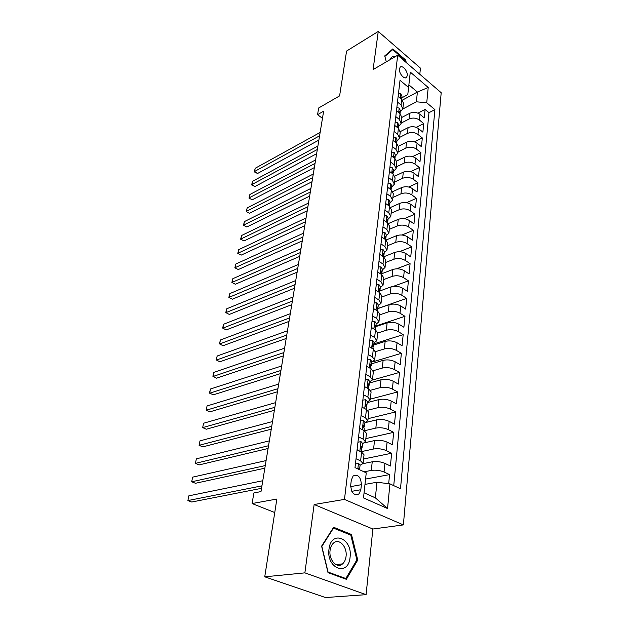 <?xml version="1.0" encoding="UTF-8"?>
<svg xmlns="http://www.w3.org/2000/svg" width="629" height="629" viewBox="0 0 629 629"><rect width="100%" height="100%" fill="white"/><g stroke="black" fill="none" stroke-linecap="round" stroke-linejoin="round"><path stroke-width="0.94" d="M399.454 68.954C398.723 73.357 404.573 80.095 406.625 77.257L407.254 75.598C407.962 71.219 402.151 64.496 400.075 67.334L399.454 68.954M419.802 74.261L420.431 68.113L378.257 31.45L346.579 51.051L339.605 95.883L318.683 107.976L317.559 114.659L322.457 118.346M403.378 524.908L441.196 92.722L397.709 55.195L344.472 499.402L403.378 524.908L372.863 529.028L314.138 504.513L304.876 572.862L366.086 594.664L372.863 529.028M366.086 594.664L325.507 597.55L264.746 576.817L276.854 499.049L252.087 503.538L274.747 512.541M304.876 572.862L264.746 576.817M388.683 483.701L389.563 474.612L365.575 479.054M363.027 463.644L372.226 461.796C376.629 461.167 380.875 461.694 384.94 463.369L390.405 466.003L391.647 453.234L363.57 459.005M364.906 442.706L374.499 440.583C378.862 439.883 383.061 440.394 387.079 442.116L392.465 444.821L393.675 432.351L365.858 438.61M364.906 422.704L376.724 419.85C381.048 419.087 385.192 419.582 389.162 421.351L394.477 424.127L395.665 411.924L368.091 418.655M367.187 402.631L378.902 399.588C383.179 398.755 387.283 399.242 391.199 401.043L396.443 403.881L397.607 391.953L370.284 399.14M369.42 382.998L381.025 379.767C385.27 378.878 389.32 379.35 393.188 381.19L398.369 384.091L399.509 372.423L372.376 380.05M371.605 363.798L383.108 360.378C387.307 359.434 391.317 359.898 395.138 361.769L400.256 364.734L401.365 353.317L372.895 361.817M373.736 345.007L385.145 341.413C389.304 340.415 393.274 340.871 397.048 342.766L402.096 345.785L403.181 334.62L373.87 343.882M375.827 326.608L387.134 322.858C391.262 321.804 395.185 322.245 398.912 324.179L403.897 327.253L404.966 316.316L375.898 325.987M377.848 308.611L389.084 304.688C393.172 303.587 397.056 304.019 400.736 305.977L405.666 309.106L406.704 298.398L377.887 308.462M379.491 291.109L390.994 286.903C395.043 285.763 398.888 286.179 402.529 288.168L407.395 291.337L408.41 280.856L393.337 286.36M381.661 273.764L392.858 269.487C396.875 268.3 400.681 268.709 404.274 270.722L409.086 273.937L410.084 263.669L396.592 268.803M383.745 256.781L394.69 252.433C398.668 251.199 402.434 251.6 405.988 253.636L410.745 256.891L411.72 246.835L399.399 251.718M386.088 240.011L396.482 235.718C400.429 234.452 404.156 234.837 407.671 236.897L412.365 240.192L413.324 230.34L401.947 235.018M388.478 223.523L398.243 219.348C402.151 218.035 405.839 218.42 409.314 220.496L413.961 223.83L414.896 214.167L404.313 218.68M390.727 207.381L399.965 203.301C403.834 201.948 407.49 202.326 410.926 204.425L415.517 207.79L416.437 198.324L406.538 202.68M392.842 191.586L401.648 187.568C405.493 186.184 409.109 186.554 412.506 188.669L417.051 192.073L417.955 182.787L408.646 187.01M394.847 176.12L403.307 172.142C407.112 170.726 410.698 171.088 414.063 173.219L418.544 176.655L419.433 167.55L410.658 171.646M396.75 160.977L404.927 157.022C408.708 155.567 412.254 155.921 415.58 158.068L420.015 161.535L420.887 152.603L412.593 156.597M398.55 146.148L406.523 142.185C410.265 140.707 413.78 141.045 417.074 143.215L421.461 146.706L422.311 137.94L414.44 141.832M400.264 131.618L408.079 127.632C411.798 126.122 415.282 126.46 418.537 128.638L422.877 132.153L423.71 123.559L416.225 127.357M397.489 102.063L401.05 104.988L402.827 108.896L400.217 112.017M395.798 116.601L399.399 119.502L401.208 123.378L398.574 126.453M394.076 131.422L397.717 134.299L399.549 138.136L396.907 141.171M392.323 146.533L396.003 149.387L397.866 153.185L395.201 156.181M390.53 161.952L394.257 164.782L396.144 168.541L393.463 171.481M388.698 177.685L392.472 180.492L394.383 184.195L391.686 187.088M386.835 193.732L390.648 196.515L392.59 200.171L389.878 203.01M384.932 210.117L388.793 212.869L390.766 216.478L388.03 219.262M382.982 226.849L386.898 229.561L388.903 233.123L386.143 235.844M381.001 243.926L384.956 246.607L386.992 250.114L384.225 252.772M378.973 261.373L382.982 264.023L385.05 267.459L382.259 270.053M376.905 279.19L380.962 281.808L383.061 285.181L380.254 287.705M374.782 297.399L378.894 299.978L381.032 303.288L378.202 305.733M372.62 316.01L376.787 318.541L378.957 321.781L376.111 324.155M370.41 335.037L374.625 337.521L376.834 340.69L373.972 342.978M368.146 354.489L372.423 356.934L374.672 360.016L371.778 362.225M365.834 374.389L370.166 376.779L372.454 379.782L369.545 381.897M363.468 394.745L367.863 397.088L370.182 400.005L367.257 402.025M361.046 415.572L365.496 417.86L367.863 420.683L364.922 422.609M358.569 436.903L363.082 439.128L365.496 441.849L362.524 443.673M252.087 503.538L253.872 492.955L260.988 491.587L323.636 111.184L317.559 114.659M360.842 489.724L361.408 484.676C360.794 476.916 358.043 474.014 353.136 475.964L351.304 480.108L350.707 485.187C351.297 492.987 354.041 495.919 358.955 493.977L360.842 489.724L351.792 491.312M401.829 97.857L407.781 94.625L408.591 87.502L400.02 80.284L355 467.614L366.251 472.843L363.499 497.916L387.55 508.539L389.933 483.858L400.5 488.78L434.898 109.635L426.737 102.771L416.382 101.804L417.389 92.038L408.881 84.852M408.591 87.502L410.281 72.091L428.215 87.47L426.737 102.771M401.247 123.048L409.007 119.03C412.703 117.505 416.162 117.835 419.401 120.021L423.71 123.559M401.884 117.395L409.613 113.354L409.007 119.03M399.635 137.374L407.458 133.419C411.185 131.925 414.684 132.263 417.955 134.433L422.311 137.94M398 151.966L405.886 148.082C409.644 146.62 413.174 146.958 416.477 149.12L420.887 152.603M396.333 166.834L404.282 163.037C408.072 161.598 411.633 161.952 414.975 164.09L419.433 167.55M394.635 182.001L402.646 178.274C406.468 176.875 410.069 177.236 413.442 179.359L417.955 182.787M392.897 197.467L400.98 193.826C404.832 192.45 408.465 192.82 411.885 194.927L416.437 198.324M391.128 213.231L399.273 209.677C403.165 208.348 406.837 208.726 410.289 210.809L414.896 214.167M389.327 229.318L397.544 225.858C401.467 224.561 405.17 224.946 408.661 227.014L413.324 230.34M387.488 245.735L395.767 242.362C399.729 241.104 403.472 241.505 407.002 243.549L411.72 246.835M385.608 262.482L393.966 259.211C397.953 258 401.734 258.401 405.312 260.43L410.084 263.669M383.69 279.575L392.119 276.414C396.144 275.243 399.965 275.651 403.582 277.656L408.41 280.856M381.732 297.022L390.232 293.971C394.297 292.847 398.157 293.271 401.813 295.245L406.704 298.398M379.735 314.846L388.305 311.905C392.41 310.828 396.309 311.261 400.013 313.211L404.966 316.316M377.699 333.04L386.34 330.233C390.483 329.203 394.422 329.643 398.173 331.562L403.181 334.62M375.552 351.65L384.335 348.953C388.51 347.971 392.496 348.427 396.286 350.322L401.365 353.317M373.178 370.717L382.283 368.083C386.497 367.163 390.523 367.627 394.367 369.482L399.509 372.423M370.56 390.255L380.183 387.637C384.437 386.78 388.51 387.252 392.402 389.076L397.607 391.953M367.658 410.257L378.037 407.639C382.338 406.837 386.45 407.325 390.389 409.109L395.665 411.924M364.419 430.755L375.843 428.09C380.183 427.35 384.343 427.854 388.329 429.599L393.675 432.351M361.628 451.559L373.595 449.012C377.982 448.335 382.188 448.854 386.23 450.561L391.647 453.234M356.03 458.73L360.606 460.9L363.067 463.518L360.079 465.232M364.049 471.821L371.299 470.421C375.725 469.816 379.987 470.35 384.075 472.009L389.563 474.612M393.738 485.635L428.97 112.685L425.086 109.446L417.947 113.149M409.613 113.354C413.3 111.813 416.752 112.143 419.968 114.336L424.261 117.882L425.086 109.446M357.052 449.939L361.604 452.133L364.042 454.791L363.09 463.29M365.52 441.613L366.448 433.326L364.057 430.566L359.568 428.31M367.894 420.431L368.798 412.357L366.448 409.495L362.021 407.183M370.214 399.737L371.102 391.859L368.791 388.911L364.427 386.544M372.486 379.515L373.343 371.825L371.079 368.791L366.77 366.377M374.703 359.741L375.544 352.232L373.312 349.119L369.058 346.658M376.873 340.399L377.691 333.079L375.497 329.879L371.299 327.371M378.988 321.49L379.79 314.335L377.636 311.064L373.492 308.517M381.064 302.981L381.85 296L379.727 292.658L375.639 290.071M383.1 284.866L383.863 278.049L381.772 274.645L377.738 272.019M385.082 267.144L385.829 260.477L383.776 257.009L379.79 254.344M387.032 249.784L387.763 243.274L385.734 239.751L381.803 237.047M388.934 232.793L389.65 226.424L387.661 222.847L383.769 220.111M390.806 216.14L391.505 209.921L389.54 206.288L385.695 203.529M392.63 199.833L393.314 193.748L391.38 190.068L387.582 187.277M394.422 183.849L395.091 177.897L393.188 174.17L389.437 171.355M396.184 168.187L396.836 162.361L394.957 158.587L391.246 155.748M397.905 152.831L398.542 147.131L396.695 143.318L393.031 140.456M399.596 137.775L400.217 132.2L398.393 128.347L394.768 125.454M401.247 123.009L401.86 117.552L400.06 113.66L396.482 110.751M402.875 108.526L403.472 103.18L401.703 99.256L398.157 96.331M364.065 492.798L375.356 497.838L376.968 482.239L389.933 483.858M364.985 484.393L376.968 482.239M314.138 504.513L344.472 499.402M378.257 31.45L373.083 69.591L397.709 55.195M402.513 100.066L417.389 92.038L428.215 87.47M402.812 108.998L416.382 101.804M428.97 112.685L434.898 109.635M375.356 497.838L387.55 508.539M357.759 560.038L351.462 534.493L333.629 527.275L321.6 546.145L328.016 572.649L346.351 579.317L357.759 560.038L356.714 560.148M406.31 62.625L405.579 59.928L392.834 48.905L384.72 55.918L386.324 61.854L384.869 56.429L392.724 49.628L405.076 60.298L405.524 61.941M349.803 534.713L351.462 534.493M405.021 60.25L405.579 59.928M358.546 463.353L355.416 464.005L358.546 463.353L360.095 465.043L359.639 469.061M261.931 485.847L187.898 500.566L188.849 495.833L262.773 480.737M359.356 469.635L359.041 468.125L358.129 469.069M261.522 488.324L191.719 502.021L187.898 500.566L188.849 495.833M328.991 549.148C326.089 568.805 348.521 576.935 350.078 557.255C352.838 538.29 331.058 529.445 328.991 549.148M330.083 550.328C328.566 559.944 337.081 569.103 342.553 563.891C344.464 562.2 345.628 559.724 346.044 556.453C347.467 546.892 339.031 537.803 333.496 543.079C331.656 544.73 330.516 547.144 330.083 550.328M350.778 535.106L356.879 559.865L345.816 578.531L328.063 572.068L321.851 546.404L333.496 528.124L350.778 535.106M344.511 578.649L345.816 578.531M333.048 528.187L333.496 528.124M390.436 50.98L392.724 49.628M395.106 56.712C392.614 56.083 390.955 57.05 390.145 59.621M357.956 442.211L361.03 441.637L362.556 443.398L362.115 447.313M357.154 449.059L358.326 450.553M265.273 465.578L191.696 481.783L192.639 477.144L266.098 460.577M360.991 448.626L362.092 447.471L361.526 446.338L360.936 446.401L361.801 450.049L361.565 452.109M264.84 468.188L195.47 483.276L191.696 481.783L192.639 477.144M360.433 420.911L363.468 420.424L364.962 422.248L364.529 426.061M359.654 427.602L360.598 428.829M268.536 445.741L195.43 463.369L196.35 458.824L269.346 440.85M363.491 427.374L364.506 426.226L363.955 425.047L363.365 425.102L364.222 428.75L364.018 430.543M268.088 448.477L199.157 464.902L195.43 463.369L196.35 458.824M362.847 400.107L365.842 399.698L367.312 401.585L366.888 405.304M362.084 406.649L362.815 407.6M271.736 426.328L199.086 445.316L199.991 440.858L272.522 421.54M365.929 406.601L366.864 405.469L366.322 404.25L365.732 404.29L366.589 407.938L365.496 417.86M271.264 429.182L202.766 446.881L199.086 445.316L199.991 440.858M365.213 379.774L368.162 379.444L369.608 381.386L369.192 385.011M364.466 386.167L364.985 386.851M274.865 407.317L202.672 427.61L203.56 423.238L275.644 402.631M368.319 386.285L369.176 385.184L368.641 383.918L368.051 383.949L368.751 388.887M274.378 410.289L206.304 429.214L202.672 427.61L203.56 423.238M367.517 359.898L370.426 359.639L371.849 361.636L371.448 365.166M366.793 366.149L367.108 366.565M277.932 388.698L206.194 410.242L207.059 405.949L278.686 384.107M370.646 366.416L371.424 365.355L370.906 364.049L370.316 364.065L371.039 368.767M277.428 391.781L209.779 411.877L206.194 410.242L207.059 405.949M369.781 340.47L372.651 340.273L374.043 342.318L373.65 345.769M280.935 370.465L209.646 393.204L210.495 388.989L281.674 365.968M372.918 346.988L373.634 345.958L373.123 344.613L372.533 344.621L373.272 349.095M280.408 373.65L213.192 394.87L209.488 392.913L210.495 388.989M371.991 321.458L374.821 321.333L376.189 323.424L375.812 326.789M283.876 352.602L213.027 376.48L213.868 372.352L284.607 348.191M375.136 327.984L375.788 326.986L375.293 325.61L374.703 325.602L375.458 329.863M283.341 355.888L216.533 378.178L212.861 376.244L213.868 372.352M374.153 302.863L376.944 302.801L378.288 304.939L377.919 308.226M286.761 335.092L216.352 360.071L217.178 356.014L287.477 330.775M377.298 309.397L377.895 308.422L377.416 307.015L376.826 306.999L377.597 311.048M286.203 338.473L219.812 361.801L216.179 359.89L217.178 356.014M376.268 284.67L379.02 284.662L380.348 286.848L379.987 290.055M289.592 317.936L219.615 343.961L220.425 339.982L290.284 313.698M379.413 291.203L379.963 290.26L379.484 288.821L378.902 288.79L379.688 292.634M289.018 321.411L223.036 345.722L219.435 343.835L220.425 339.982M378.336 266.861L381.056 266.916L382.361 269.141L382.007 272.271M292.359 301.118L222.815 328.149L223.609 324.242L293.043 296.967M381.473 273.395L381.984 272.475L381.52 271.005L380.938 270.965L381.74 274.621M291.77 304.672L226.204 329.934L222.627 328.071L223.609 324.242M226.204 329.934L222.627 328.071M380.364 249.422L383.045 249.532L384.335 251.804L383.981 254.855M295.072 284.623L225.96 312.621L226.739 308.784L295.748 280.55M383.493 255.964L383.957 255.067L383.509 253.573L382.927 253.518L383.745 256.994M294.474 288.263L229.31 314.429L225.764 312.597L226.739 308.784M229.31 314.429L225.764 312.597M382.346 232.353L384.995 232.518L386.261 234.821L385.923 237.801M297.737 268.449L229.05 297.375L229.821 293.601L298.398 264.455M385.459 238.894L385.899 238.021L385.451 236.496L384.877 236.433L385.695 239.72M297.124 272.168L232.36 299.2L228.846 297.391L229.821 293.601M232.36 299.2L228.846 297.391M384.288 215.637L386.906 215.849L388.148 218.192L387.818 221.101M300.348 252.583L232.085 282.39L232.84 278.686L301 248.667M387.393 222.179L387.794 221.322L387.362 219.773L386.788 219.694L387.582 222.792M299.726 256.38L235.356 284.245L231.873 282.46L232.84 278.686M235.356 284.245L231.873 282.46M386.19 199.259L388.777 199.519L390.004 201.893L389.681 204.739M302.911 237.023L235.065 267.679L235.804 264.038L303.548 233.178M389.28 205.793L389.658 204.96L389.225 203.387L388.659 203.301L389.414 206.194M302.282 240.883L238.297 269.55L234.845 267.789L235.804 264.038M238.297 269.55L234.845 267.789M388.062 183.212L390.609 183.519L391.82 185.925L391.505 188.7M305.427 221.746L237.998 253.22L238.721 249.642L306.048 217.98M391.12 189.746L391.057 187.332L390.491 187.238L391.191 189.927M304.782 225.685L241.19 255.115L237.77 253.369L238.721 249.642M241.19 255.115L237.77 253.369M389.886 167.479L392.41 167.833L393.597 170.27L393.29 172.991M307.896 206.76L240.876 239.004L241.591 235.49L308.509 203.057M392.952 173.989L392.85 171.599L392.292 171.497L392.913 173.958M307.243 210.762L244.036 240.923L240.64 239.201L241.591 235.49M244.036 240.923L240.64 239.201M391.678 152.069L394.171 152.462L395.342 154.923L395.036 157.58M310.317 192.049L243.706 225.04L244.406 221.589L310.923 188.417M394.784 158.453L394.611 156.181L394.053 156.063L394.572 158.288M309.649 196.106L246.827 226.975L243.462 225.276L244.406 221.589M246.827 226.975L243.462 225.276M393.432 136.949L395.893 137.389L397.048 139.882L396.757 142.476M312.699 177.606L246.482 211.313L247.173 207.916L313.289 174.036M396.569 143.223L396.333 141.061L395.775 140.927L396.16 142.901M312.023 181.726L249.579 213.262L246.238 211.58L247.173 207.916M249.579 213.262L246.238 211.58M395.154 122.128L397.591 122.608L398.731 125.124L398.44 127.663M315.035 163.422L249.218 197.813L249.894 194.479L315.616 159.915M398.314 128.277L398.023 126.232L397.473 126.091L397.709 127.797M314.351 167.597L252.276 199.786L248.966 198.119L249.894 194.479M252.276 199.786L248.966 198.119M396.844 107.598L399.25 108.109L400.374 110.649L400.091 113.134M317.331 149.498L251.907 184.541L252.575 181.262L317.897 146.054M400.005 113.613L399.682 111.687L399.132 111.537L399.273 113.016M316.631 153.728L254.934 186.53L251.907 184.541L251.647 184.887L252.575 181.262M254.934 186.53L251.647 184.887M398.503 93.336L400.877 93.894L401.986 96.449L401.711 98.879M319.579 135.817L254.548 171.489L255.209 168.265L320.137 132.436M401.664 99.225L401.31 97.416L400.767 97.259L400.83 98.533M318.879 140.094L257.552 173.494L254.548 171.489L254.289 171.866L255.209 168.265M257.552 173.494L254.289 171.866M408.079 127.632L407.458 133.419M406.523 142.185L405.886 148.082M404.927 157.022L404.282 163.037M403.307 172.142L402.646 178.274M401.648 187.568L400.98 193.826M399.965 203.301L399.273 209.677M398.243 219.348L397.544 225.858M396.482 235.718L395.767 242.362M394.69 252.433L393.966 259.211M392.858 269.487L392.119 276.414M390.994 286.903L390.232 293.971M389.084 304.688L388.305 311.905M387.134 322.858L386.34 330.233M385.145 341.413L384.335 348.953M383.108 360.378L382.283 368.083M381.025 379.767L380.183 387.637M378.902 399.588L378.037 407.639M376.724 419.85L375.843 428.09M374.499 440.583L373.595 449.012M372.226 461.796L371.299 470.421M384.94 463.369L384.075 472.009M419.968 114.336L419.401 120.021M418.537 128.638L417.955 134.433M417.074 143.215L416.477 149.12M415.58 158.068L414.975 164.09M414.063 173.219L413.442 179.359M412.506 188.669L411.885 194.927M410.926 204.425L410.289 210.809M409.314 220.496L408.661 227.014M407.671 236.897L407.002 243.549M405.988 253.636L405.312 260.43M404.274 270.722L403.582 277.656M402.529 288.168L401.813 295.245M400.736 305.977L400.013 313.211M398.912 324.179L398.173 331.562M397.048 342.766L396.286 350.322M395.138 361.769L394.367 369.482M393.188 381.19L392.402 389.076M391.199 401.043L390.389 409.109M389.162 421.351L388.329 429.599M387.079 442.116L386.23 450.561M361.604 452.133L360.606 460.9M364.057 430.566L363.082 439.128M368.791 388.911L367.863 397.088M371.079 368.791L370.166 376.779M373.312 349.119L372.423 356.934M375.497 329.879L374.625 337.521M377.636 311.064L376.787 318.541M379.727 292.658L378.894 299.978M381.772 274.645L380.962 281.808M383.776 257.009L382.982 264.023M385.734 239.751L384.956 246.607M387.661 222.847L386.898 229.561M389.54 206.288L388.793 212.869M391.38 190.068L390.648 196.515M393.188 174.17L392.472 180.492M394.957 158.587L394.257 164.782M396.695 143.318L396.003 149.387M398.393 128.347L397.717 134.299M400.06 113.66L399.399 119.502M401.703 99.256L401.05 104.988M350.644 486.618L361.408 484.676M358.459 463.369L357.822 468.927M358.412 468.251L359.041 468.125M360.952 441.652L359.843 451.284M360.873 446.48L361.526 446.338M363.381 420.439L362.32 429.693M363.279 425.212L363.955 425.047M365.756 399.706L364.741 408.598M365.63 404.431L366.322 404.25M368.083 379.452L367.1 387.999M367.934 384.115L368.641 383.918M370.347 359.646L369.412 367.855M370.19 364.262L370.906 364.049M372.572 340.281L371.668 348.167M372.399 344.849L373.123 344.613M374.742 321.333L373.87 328.912M374.554 325.853L375.293 325.61M376.865 302.801L376.032 310.081M376.669 307.274L377.416 307.015M378.949 284.662L378.147 291.659M378.744 289.088L379.484 288.821M380.977 266.908L380.215 273.631M380.773 271.296L381.52 271.005M382.975 249.532L382.235 255.979M382.762 253.864L383.509 253.573M384.924 232.51L384.217 238.706M384.712 236.803L385.451 236.496M386.835 215.841L386.151 221.785M386.623 220.087L387.362 219.773M388.706 199.511L388.054 205.219M388.502 203.717L389.225 203.387M390.538 183.511L389.917 188.983M390.334 187.67L391.057 187.332M392.339 167.825L391.733 173.077M392.134 171.945L392.85 171.599M394.1 152.454L393.526 157.494M393.903 156.527L394.611 156.181M395.83 137.381L395.279 142.209M395.641 141.407L396.333 141.061M397.52 122.6L396.993 127.231M397.339 126.586L398.023 126.232M399.187 108.102L398.676 112.536M399.006 112.048L399.682 111.687M400.815 93.878L400.327 98.124M400.642 97.778L401.31 97.416M405.563 77.847L406.625 77.257M355.015 494.653L358.955 493.977M335.902 564.583L342.553 563.891"/></g></svg>
